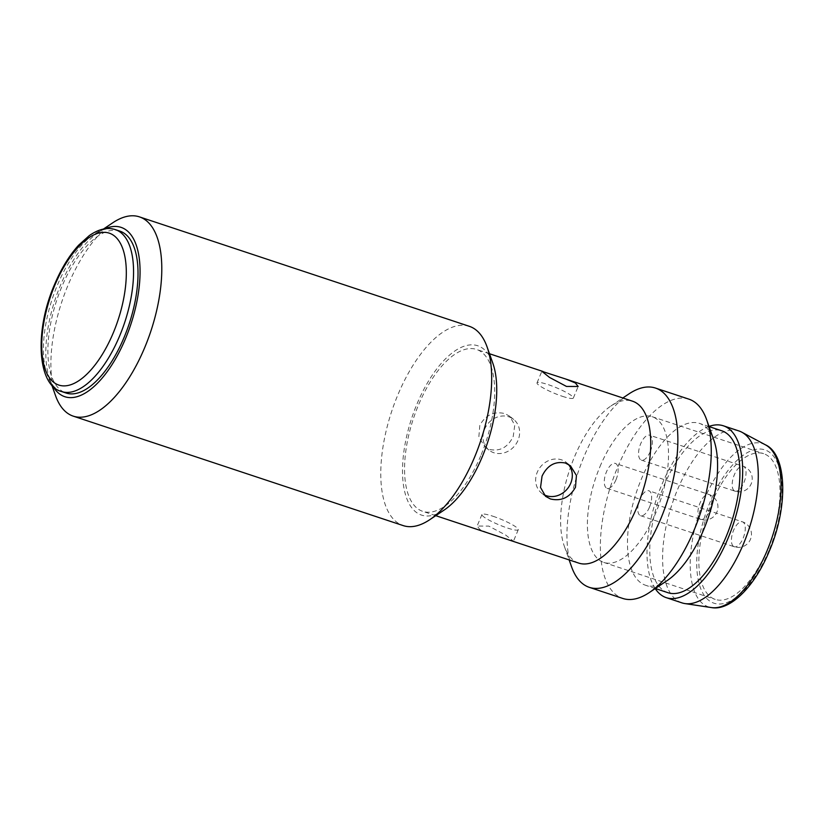 <?xml version="1.0" encoding="UTF-8"?>
<svg xmlns="http://www.w3.org/2000/svg" width="824" height="824" viewBox="0 0 824 824"><rect width="100%" height="100%" fill="white"/><g stroke="black" fill="none" stroke-linecap="round" stroke-linejoin="round"><path stroke-width="0.62" stroke-dasharray="4.12 3.09" d="M512.26 541.038L513.434 541.244L505.812 535.147L488.797 526.114L477.137 526.052L479.908 529.574L489.312 533.437M492.927 516.236A19.683 2.956 -157.3 0 1 518.265 529.698A19.683 2.956 -157.3 0 1 507.285 527.968A19.683 2.956 -157.3 0 1 481.947 514.506A19.683 2.956 -157.3 0 1 492.927 516.236M568.282 464.314A19.683 17.366 129.2 0 0 566.428 462.532A19.683 17.366 129.2 0 0 561.484 459.823A19.683 17.366 129.2 0 0 538.69 469.402A19.683 17.366 129.2 0 0 541.523 493.02A19.683 17.366 129.2 0 0 543.737 494.534M562.37 396.303A19.683 2.956 22.7 0 0 573.339 398.033A19.683 2.956 22.7 0 0 548.001 384.571A19.683 2.956 22.7 0 0 537.021 382.841A19.683 2.956 22.7 0 0 562.37 396.303M489.858 449.502C500.158 451.583 507.955 447.226 513.239 436.411L514.763 425.091L509.706 416.244L504.875 413.597C493.978 411.052 485.624 414.966 479.805 425.318L478.847 437.081L484.831 446.711L489.858 449.502M508.82 416.81A19.683 17.366 -50.8 0 1 513.764 419.519A19.683 17.366 -50.8 0 1 516.596 443.147A19.683 17.366 -50.8 0 1 493.803 452.726A19.683 17.366 -50.8 0 1 488.859 450.017A19.683 17.366 -50.8 0 1 486.026 426.399A19.683 17.366 -50.8 0 1 508.82 416.81M650.27 451.562A13.122 5.861 108.4 0 1 641.35 460.111A13.122 5.861 108.4 0 1 640.691 443.745A13.122 5.861 108.4 0 1 649.611 435.196A13.122 5.861 108.4 0 1 650.27 451.562M649.508 507.141A13.122 5.861 108.4 0 1 640.588 515.69A13.122 5.861 108.4 0 1 639.929 499.323A13.122 5.861 108.4 0 1 648.849 490.774A13.122 5.861 108.4 0 1 649.508 507.141M615.991 479.774A13.122 5.861 108.4 0 1 607.072 488.323A13.122 5.861 108.4 0 1 606.413 471.956A13.122 5.861 108.4 0 1 615.332 463.407A13.122 5.861 108.4 0 1 615.991 479.774M711.411 503.649A76.776 34.268 108.4 0 1 763.591 453.653A76.776 34.268 108.4 0 1 767.432 549.392A76.776 34.268 108.4 0 1 715.242 599.398A76.776 34.268 108.4 0 1 711.411 503.649M599.954 466.683A76.776 34.268 108.4 0 1 652.134 416.687A76.776 34.268 108.4 0 1 655.966 512.425A76.776 34.268 108.4 0 1 603.786 562.421A76.776 34.268 108.4 0 1 599.954 466.683M738.953 430.962A90.558 40.428 -71.6 0 0 677.4 489.93A90.558 40.428 -71.6 0 0 681.932 602.859M578.809 563.122A85.305 38.079 108.4 0 1 564.358 546.343A85.305 38.079 108.4 0 1 574.544 456.743A85.305 38.079 108.4 0 1 610.914 406.005A85.305 38.079 108.4 0 1 632.523 401.195M571.547 566.706A104.988 46.865 108.4 0 1 584.082 456.424A104.988 46.865 108.4 0 1 628.846 393.975M667.296 580.487A85.305 38.079 108.4 0 1 645.686 585.308A85.305 38.079 108.4 0 1 641.422 478.929A85.305 38.079 108.4 0 1 699.401 423.371A85.305 38.079 108.4 0 1 713.852 440.15M688.885 399.146A104.988 46.865 -71.6 0 0 617.526 467.517A104.988 46.865 -71.6 0 0 622.769 598.44M655.214 588.594A90.558 40.428 108.4 0 1 661.796 484.759A90.558 40.428 108.4 0 1 709.011 426.43M667.976 592.703A85.305 38.079 108.4 0 1 663.711 486.325A85.305 38.079 108.4 0 1 721.69 430.767M480.742 455.806A85.305 38.079 108.4 0 1 422.764 511.354A85.305 38.079 108.4 0 1 418.499 404.975A85.305 38.079 108.4 0 1 476.478 349.428A85.305 38.079 108.4 0 1 480.742 455.806M104.947 228.784A89.239 39.84 -71.6 0 0 98.437 232.409A89.239 39.84 -71.6 0 0 60.389 285.485A89.239 39.84 -71.6 0 0 49.739 379.225A89.239 39.84 -71.6 0 0 52.798 386.013M55.486 395.51A104.988 46.865 108.4 0 1 68.021 285.228A104.988 46.865 108.4 0 1 112.785 222.779M444.136 510.056A89.239 39.84 108.4 0 1 404.955 492.711A89.239 39.84 108.4 0 1 417.068 403.801A89.239 39.84 108.4 0 1 492.834 363.24M469.299 326.304A104.988 46.865 -71.6 0 0 397.941 394.675A104.988 46.865 -71.6 0 0 403.193 525.599M119.81 231.101A85.305 38.079 -71.6 0 0 61.831 286.659A85.305 38.079 -71.6 0 0 66.095 393.038M765.434 444.826A85.984 38.388 -71.6 0 0 704.273 499.653A85.984 38.388 -71.6 0 0 711.442 607.576M768.895 550.597A80.803 36.071 108.4 0 1 708.589 600.222A80.803 36.071 108.4 0 1 709.938 502.455A80.803 36.071 108.4 0 1 770.244 452.829A80.803 36.071 108.4 0 1 768.895 550.597M733.339 546.261A13.122 5.861 -71.6 0 0 734.215 546.745A13.122 5.861 -71.6 0 0 743.135 538.206A13.122 5.861 -71.6 0 0 743.351 522.323A13.122 5.861 -71.6 0 0 742.476 521.839A13.122 5.861 -71.6 0 0 733.556 530.388A13.122 5.861 -71.6 0 0 733.339 546.261M734.102 490.682A13.122 5.861 -71.6 0 0 734.977 491.176A13.122 5.861 -71.6 0 0 743.897 482.627A13.122 5.861 -71.6 0 0 744.113 466.745A13.122 5.861 -71.6 0 0 743.238 466.26A13.122 5.861 -71.6 0 0 734.318 474.809A13.122 5.861 -71.6 0 0 734.102 490.682M699.823 518.893A13.122 5.861 -71.6 0 0 700.699 519.378A13.122 5.861 -71.6 0 0 709.619 510.839A13.122 5.861 -71.6 0 0 709.835 494.956A13.122 5.861 -71.6 0 0 708.959 494.472A13.122 5.861 -71.6 0 0 700.039 503.011A13.122 5.861 -71.6 0 0 699.823 518.893M61.635 391.554A85.305 38.079 108.4 0 1 57.371 285.176A85.305 38.079 108.4 0 1 115.35 229.628M518.265 529.698L513.434 541.244M566.428 462.532L570.466 465.828M573.339 398.033L578.17 386.487M513.764 419.519L509.726 416.223M640.588 515.69L734.215 546.745A13.122 13.122 0 0 0 750.448 539.36A13.122 13.122 0 0 0 742.476 521.839L648.849 490.774M641.35 460.111L734.977 491.176A13.122 13.122 0 0 0 751.22 483.781A13.122 13.122 0 0 0 743.238 466.26L649.611 435.196M607.072 488.323L700.699 519.378A13.122 13.122 0 0 0 716.932 511.992A13.122 13.122 0 0 0 708.959 494.472L615.332 463.407M652.134 416.687L763.591 453.653M564.358 546.343L569.147 559.918M655.348 588.511L645.686 585.308M435.762 515.669L422.764 511.354M49.739 379.225L51.737 384.901M98.437 232.409L103.433 229.051M489.487 353.743L476.478 349.428M709.062 426.585L699.401 423.371M610.914 406.005L622.862 397.982M603.786 562.421L715.242 599.398M488.859 450.017L484.821 446.721M537.021 382.841L541.852 371.294M541.523 493.02L545.56 496.316M481.947 514.506L477.117 526.042"/><path stroke-width="1.24" d="M435.762 515.669L578.809 563.122A85.305 38.079 108.4 0 0 636.787 507.563A85.305 38.079 108.4 0 0 632.523 401.195L565.975 379.112L575.379 382.975L578.17 386.487L566.49 386.435L549.495 377.413L541.852 371.294L565.975 379.112M565.439 463.047L570.466 465.828L576.439 475.469L575.482 487.231C569.652 497.593 561.288 501.497 550.411 498.953L545.56 496.316L540.534 487.447L542.048 476.138C547.311 465.344 555.108 460.977 565.439 463.047M543.737 494.534A19.683 17.366 129.2 0 0 546.466 495.729A19.683 17.366 129.2 0 0 568.467 487.375A19.683 17.366 129.2 0 0 568.282 464.314M666.328 597.678L681.932 602.859A90.558 40.428 -71.6 0 0 684.96 603.58A90.558 40.428 -71.6 0 0 743.475 543.891A90.558 40.428 -71.6 0 0 741.816 432.198A90.558 40.428 -71.6 0 0 738.953 430.962L723.348 425.792A90.558 40.428 108.4 0 1 727.87 538.711A90.558 40.428 108.4 0 1 666.328 597.678A90.558 40.428 108.4 0 1 655.214 588.594M622.862 397.982L628.846 393.975A104.988 46.865 108.4 0 1 655.441 388.053A104.988 46.865 108.4 0 1 660.694 518.976A104.988 46.865 108.4 0 1 589.325 587.347A104.988 46.865 108.4 0 1 571.547 566.706L569.147 559.918M706.662 419.797L713.852 440.15A85.305 38.079 108.4 0 1 703.665 529.75A85.305 38.079 108.4 0 1 667.296 580.487L649.364 592.518A104.988 46.865 -71.6 0 0 694.127 530.069A104.988 46.865 -71.6 0 0 706.662 419.797A104.988 46.865 -71.6 0 0 688.885 399.146L655.441 388.053M589.325 587.347L622.769 598.44A104.988 46.865 -71.6 0 0 649.364 592.518M709.062 426.585L721.69 430.767A85.305 38.079 108.4 0 1 725.954 537.145A85.305 38.079 108.4 0 1 667.976 592.703L655.348 588.511M52.798 386.013A89.239 39.84 -71.6 0 0 125.505 338.654A89.239 39.84 -71.6 0 0 138.566 254.039A89.239 39.84 -71.6 0 0 104.947 228.784M103.433 229.051L112.785 222.779A104.988 46.865 108.4 0 1 139.38 216.856A104.988 46.865 108.4 0 1 144.622 347.79A104.988 46.865 108.4 0 1 73.264 416.151A104.988 46.865 108.4 0 1 55.486 395.51L51.737 384.901M487.087 346.956L492.834 363.24A89.239 39.84 108.4 0 1 482.184 456.98A89.239 39.84 108.4 0 1 444.136 510.056L429.788 519.676A104.988 46.865 -71.6 0 0 474.552 457.227A104.988 46.865 -71.6 0 0 487.087 346.956A104.988 46.865 -71.6 0 0 469.299 326.304L139.38 216.856M73.264 416.151L403.193 525.599A104.988 46.865 -71.6 0 0 429.788 519.676M61.635 391.554L66.095 393.038A85.305 38.079 -71.6 0 0 124.074 337.479A85.305 38.079 -71.6 0 0 119.81 231.101L115.35 229.628A85.305 38.079 108.4 0 1 119.614 336.007A85.305 38.079 108.4 0 1 61.635 391.554C37.523 385.756 34.083 331.588 54.446 284.713C61.213 268.676 69.247 255.522 78.568 245.243L89.26 235.623C98.695 229.031 107.398 227.033 115.35 229.628M709.011 426.43A90.558 40.428 108.4 0 1 723.348 425.792M765.434 444.826C786.982 454.364 788.568 506.502 769.286 551.143C754.609 586.987 729.879 611.171 711.442 607.576A85.984 38.388 -71.6 0 0 767.01 550.885A85.984 38.388 -71.6 0 0 765.434 444.826L741.816 432.198M54.827 285.258A80.052 35.741 -71.6 0 0 53.488 382.13A80.052 35.741 -71.6 0 0 113.238 332.958A80.052 35.741 -71.6 0 0 114.577 236.097A80.052 35.741 -71.6 0 0 54.827 285.258M711.442 607.576L684.96 603.58M543.037 371.5L489.487 353.743"/></g></svg>
